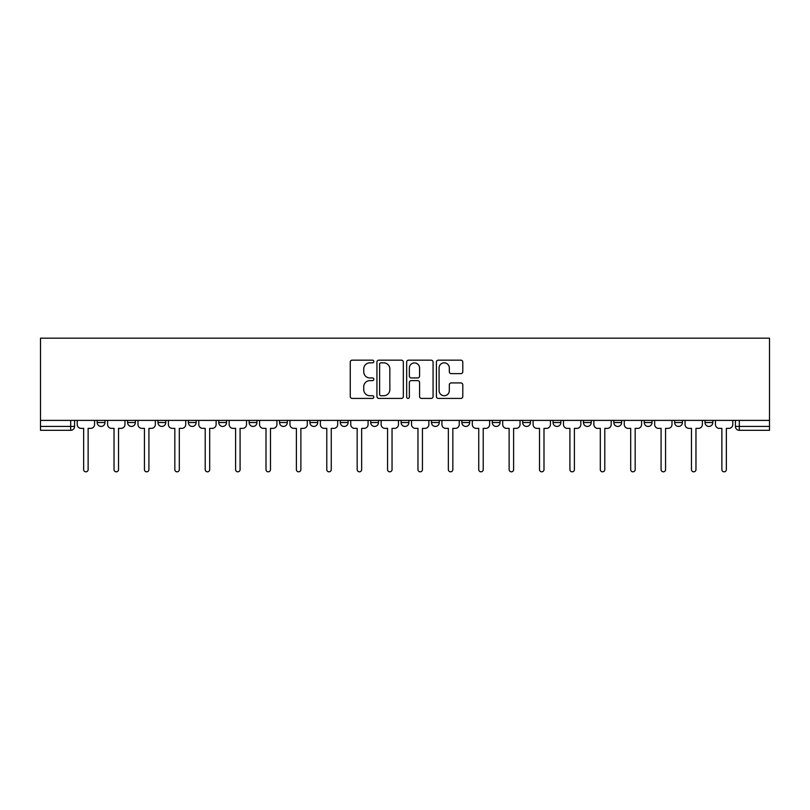 <?xml version="1.0" encoding="UTF-8"?>
<svg xmlns="http://www.w3.org/2000/svg" width="810" height="810" viewBox="0 0 810 810"><rect width="100%" height="100%" fill="white"/><g stroke="black" fill="none" stroke-linecap="round" stroke-linejoin="round"><path stroke-width="1.21" d="M373.835 361.503A1.337 1.337 0 0 0 372.489 360.166L352.178 360.166A1.914 1.914 0 0 0 350.264 362.07L350.264 396.495A1.914 1.914 0 0 0 352.178 398.409L372.489 398.409A1.337 1.337 0 0 0 373.835 397.072A1.337 1.337 0 0 0 372.489 395.725L369.866 395.725A6.115 6.115 0 0 1 363.741 389.61L363.741 386.745A6.115 6.115 0 0 1 369.866 380.619L372.489 380.619A1.337 1.337 0 0 0 373.835 379.283A1.337 1.337 0 0 0 372.489 377.946L369.866 377.946A6.115 6.115 0 0 1 363.741 371.83L363.741 368.955A6.115 6.115 0 0 1 369.866 362.839L372.489 362.839A1.337 1.337 0 0 0 373.835 361.503M705.014 422.536L705.014 420.39L705.014 422.536A3.898 3.898 0 0 0 708.912 426.435A3.898 3.898 0 0 1 705.014 422.536L712.81 422.536A3.898 3.898 0 0 1 708.912 426.435A3.898 3.898 0 0 0 712.81 422.536L712.81 420.39L712.81 422.536M431.497 420.39L431.497 422.536L439.283 422.536A3.898 3.898 0 0 1 435.395 426.435A3.898 3.898 0 0 1 431.497 422.536L431.497 420.39M340.322 420.39L340.322 422.536L348.118 422.536A3.898 3.898 0 0 1 344.22 426.435A3.898 3.898 0 0 1 340.322 422.536L340.322 420.39M279.541 420.39L279.541 422.536L287.327 422.536A3.898 3.898 0 0 1 283.439 426.435A3.898 3.898 0 0 1 279.541 422.536L279.541 420.39M249.146 420.39L249.146 422.536L256.942 422.536A3.898 3.898 0 0 1 253.044 426.435A3.898 3.898 0 0 1 249.146 422.536L249.146 420.39M188.365 420.39L188.365 422.536L196.162 422.536A3.898 3.898 0 0 1 192.264 426.435A3.898 3.898 0 0 1 188.365 422.536L188.365 420.39M460.89 373.643A1.914 1.914 0 0 0 462.793 371.729L462.793 362.07A1.914 1.914 0 0 0 460.89 360.166L438.321 360.166A1.914 1.914 0 0 0 436.408 362.07L436.408 396.495A1.914 1.914 0 0 0 438.321 398.409L460.89 398.409A1.914 1.914 0 0 0 462.793 396.495L462.793 384.831A1.914 1.914 0 0 0 460.89 382.917L451.231 382.917A1.914 1.914 0 0 0 449.317 384.831L449.317 390.612A5.113 5.113 0 0 1 444.204 395.725A5.113 5.113 0 0 1 439.081 390.612L439.081 367.953A5.113 5.113 0 0 1 444.204 362.839A5.113 5.113 0 0 1 449.317 367.953L449.317 371.729A1.914 1.914 0 0 0 451.231 373.643L460.89 373.643M769.5 420.39L40.5 420.39L40.5 338.175L769.5 338.175L769.5 430.323L739.307 430.323A3.898 3.898 0 0 1 735.409 426.435L769.5 426.435M403.329 362.07A1.914 1.914 0 0 0 401.416 360.166L378.847 360.166A1.914 1.914 0 0 0 376.933 362.07L376.933 396.495A1.914 1.914 0 0 0 378.847 398.409L401.416 398.409A1.914 1.914 0 0 0 403.329 396.495L403.329 362.07M408.584 360.166L431.153 360.166A1.914 1.914 0 0 1 433.067 362.07L433.067 396.495A1.914 1.914 0 0 1 431.153 398.409L421.494 398.409A1.914 1.914 0 0 1 419.58 396.495L419.58 382.533A1.914 1.914 0 0 0 417.666 380.619L411.267 380.619A1.914 1.914 0 0 0 409.354 382.533L409.354 397.072A1.337 1.337 0 0 1 408.007 398.409A1.337 1.337 0 0 1 406.671 397.072L406.671 362.07A1.914 1.914 0 0 1 408.584 360.166M735.409 420.39L735.409 426.435L735.409 420.39M74.591 420.39L74.591 426.435L74.591 420.39M70.693 420.39L70.693 430.323L40.5 430.323L40.5 426.435L74.591 426.435A3.898 3.898 0 0 1 70.693 430.323A3.898 3.898 0 0 0 74.591 426.435M40.5 420.39L40.5 426.435M674.629 420.39L674.629 422.536L682.415 422.536L682.415 420.39L682.415 422.536A3.898 3.898 0 0 1 678.517 426.435A3.898 3.898 0 0 1 674.629 422.536A3.898 3.898 0 0 0 678.517 426.435M652.03 422.536L652.03 420.39L652.03 422.536A3.898 3.898 0 0 1 648.132 426.435A3.898 3.898 0 0 1 644.233 422.536L652.03 422.536A3.898 3.898 0 0 1 648.132 426.435M644.233 420.39L644.233 422.536M621.635 420.39L621.635 422.536A3.898 3.898 0 0 1 617.736 426.435A3.898 3.898 0 0 1 613.838 422.536L621.635 422.536A3.898 3.898 0 0 1 617.736 426.435M613.838 420.39L613.838 422.536M591.239 420.39L591.239 422.536A3.898 3.898 0 0 1 587.351 426.435A3.898 3.898 0 0 1 583.453 422.536L591.239 422.536M583.453 420.39L583.453 422.536M560.854 420.39L560.854 422.536A3.898 3.898 0 0 1 556.956 426.435A3.898 3.898 0 0 1 553.058 422.536L560.854 422.536M553.058 420.39L553.058 422.536M530.459 420.39L530.459 422.536A3.898 3.898 0 0 1 526.561 426.435A3.898 3.898 0 0 1 522.673 422.536L530.459 422.536M522.673 420.39L522.673 422.536M500.074 420.39L500.074 422.536A3.898 3.898 0 0 1 496.176 426.435A3.898 3.898 0 0 1 492.277 422.536A3.898 3.898 0 0 0 496.176 426.435M492.277 420.39L492.277 422.536L500.074 422.536M469.678 420.39L469.678 422.536A3.898 3.898 0 0 1 465.78 426.435A3.898 3.898 0 0 1 461.882 422.536A3.898 3.898 0 0 0 465.78 426.435M461.882 420.39L461.882 422.536L469.678 422.536M439.283 420.39L439.283 422.536A3.898 3.898 0 0 1 435.395 426.435M408.898 420.39L408.898 422.536A3.898 3.898 0 0 1 405 426.435A3.898 3.898 0 0 1 401.102 422.536L408.898 422.536M401.102 420.39L401.102 422.536M378.503 420.39L378.503 422.536A3.898 3.898 0 0 1 374.605 426.435A3.898 3.898 0 0 1 370.717 422.536L378.503 422.536L378.503 420.39M370.717 420.39L370.717 422.536M348.118 420.39L348.118 422.536M317.723 420.39L317.723 422.536A3.898 3.898 0 0 1 313.824 426.435A3.898 3.898 0 0 1 309.926 422.536L317.723 422.536L317.723 420.39M309.926 420.39L309.926 422.536M287.327 420.39L287.327 422.536L287.327 420.39M256.942 422.536L256.942 420.39L256.942 422.536A3.898 3.898 0 0 1 253.044 426.435M226.547 420.39L226.547 422.536A3.898 3.898 0 0 1 222.649 426.435A3.898 3.898 0 0 1 218.761 422.536A3.898 3.898 0 0 0 222.649 426.435A3.898 3.898 0 0 0 226.547 422.536L226.547 420.39M218.761 420.39L218.761 422.536L226.547 422.536M196.162 420.39L196.162 422.536M165.766 420.39L165.766 422.536A3.898 3.898 0 0 1 161.868 426.435A3.898 3.898 0 0 1 157.97 422.536A3.898 3.898 0 0 0 161.868 426.435A3.898 3.898 0 0 0 165.766 422.536L157.97 422.536L157.97 420.39M127.585 420.39L127.585 422.536L135.371 422.536L135.371 420.39L135.371 422.536A3.898 3.898 0 0 1 131.483 426.435A3.898 3.898 0 0 1 127.585 422.536A3.898 3.898 0 0 0 131.483 426.435M97.19 420.39L97.19 422.536L104.986 422.536L104.986 420.39L104.986 422.536A3.898 3.898 0 0 1 101.088 426.435A3.898 3.898 0 0 1 97.19 422.536A3.898 3.898 0 0 0 101.088 426.435M380.953 362.839A1.337 1.337 0 0 0 379.617 364.176L379.617 394.389A1.337 1.337 0 0 0 380.953 395.725L383.727 395.725A6.115 6.115 0 0 0 389.843 389.61L389.843 368.955A6.115 6.115 0 0 0 383.727 362.839L380.953 362.839M419.58 368.054A5.113 5.113 0 0 0 414.467 362.931A5.113 5.113 0 0 0 409.354 368.054L409.354 376.032A1.914 1.914 0 0 0 411.267 377.946L417.666 377.946A1.914 1.914 0 0 0 419.58 376.032L419.58 368.054M77.223 420.39L77.223 424.481A3.898 3.898 0 0 0 81.121 428.379L83.653 428.379L83.653 469.577A2.238 2.238 0 0 0 85.89 471.825A2.238 2.238 0 0 0 88.128 469.577L88.128 428.379L90.669 428.379A3.898 3.898 0 0 0 94.557 424.481L94.557 420.39M107.619 420.39L107.619 424.481A3.898 3.898 0 0 0 111.507 428.379L114.038 428.379L114.038 469.577A2.238 2.238 0 0 0 116.286 471.825A2.238 2.238 0 0 0 118.523 469.577L118.523 428.379L121.054 428.379A3.898 3.898 0 0 0 124.953 424.481L124.953 420.39M138.004 420.39L138.004 424.481A3.898 3.898 0 0 0 141.902 428.379L144.433 428.379L144.433 469.577A2.238 2.238 0 0 0 146.671 471.825A2.238 2.238 0 0 0 148.918 469.577L148.918 428.379L151.45 428.379A3.898 3.898 0 0 0 155.348 424.481L155.348 420.39M168.399 420.39L168.399 424.481A3.898 3.898 0 0 0 172.297 428.379L174.828 428.379L174.828 469.577A2.238 2.238 0 0 0 177.066 471.825A2.238 2.238 0 0 0 179.304 469.577L179.304 428.379L181.835 428.379A3.898 3.898 0 0 0 185.733 424.481L185.733 420.39M198.784 420.39L198.784 424.481A3.898 3.898 0 0 0 202.682 428.379L205.214 428.379L205.214 469.577A2.238 2.238 0 0 0 207.461 471.825A2.238 2.238 0 0 0 209.699 469.577L209.699 428.379L212.23 428.379A3.898 3.898 0 0 0 216.128 424.481L216.128 420.39M229.179 420.39L229.179 424.481A3.898 3.898 0 0 0 233.077 428.379L235.609 428.379L235.609 469.577A2.238 2.238 0 0 0 237.846 471.825A2.238 2.238 0 0 0 240.084 469.577L240.084 428.379L242.625 428.379A3.898 3.898 0 0 0 246.513 424.481L246.513 420.39M259.575 420.39L259.575 424.481A3.898 3.898 0 0 0 263.463 428.379L266.004 428.379L266.004 469.577A2.238 2.238 0 0 0 268.242 471.825A2.238 2.238 0 0 0 270.479 469.577L270.479 428.379L273.01 428.379A3.898 3.898 0 0 0 276.909 424.481L276.909 420.39M289.96 420.39L289.96 424.481A3.898 3.898 0 0 0 293.858 428.379L296.389 428.379L296.389 469.577A2.238 2.238 0 0 0 298.627 471.825A2.238 2.238 0 0 0 300.875 469.577L300.875 428.379L303.406 428.379A3.898 3.898 0 0 0 307.304 424.481L307.304 420.39M320.355 420.39L320.355 424.481A3.898 3.898 0 0 0 324.253 428.379L326.784 428.379L326.784 469.577A2.238 2.238 0 0 0 329.022 471.825A2.238 2.238 0 0 0 331.26 469.577L331.26 428.379L333.791 428.379A3.898 3.898 0 0 0 337.689 424.481L337.689 420.39M350.74 420.39L350.74 424.481A3.898 3.898 0 0 0 354.638 428.379L357.169 428.379L357.169 469.577A2.238 2.238 0 0 0 359.417 471.825A2.238 2.238 0 0 0 361.655 469.577L361.655 428.379L364.186 428.379A3.898 3.898 0 0 0 368.084 424.481L368.084 420.39M381.135 420.39L381.135 424.481A3.898 3.898 0 0 0 385.033 428.379L387.565 428.379L387.565 469.577A2.238 2.238 0 0 0 389.802 471.825A2.238 2.238 0 0 0 392.04 469.577L392.04 428.379L394.581 428.379A3.898 3.898 0 0 0 398.469 424.481L398.469 420.39M411.531 420.39L411.531 424.481A3.898 3.898 0 0 0 415.419 428.379L417.96 428.379L417.96 469.577A2.238 2.238 0 0 0 420.198 471.825A2.238 2.238 0 0 0 422.435 469.577L422.435 428.379L424.966 428.379A3.898 3.898 0 0 0 428.865 424.481L428.865 420.39M441.916 420.39L441.916 424.481A3.898 3.898 0 0 0 445.814 428.379L448.345 428.379L448.345 469.577A2.238 2.238 0 0 0 450.583 471.825A2.238 2.238 0 0 0 452.83 469.577L452.83 428.379L455.362 428.379A3.898 3.898 0 0 0 459.26 424.481L459.26 420.39M472.311 420.39L472.311 424.481A3.898 3.898 0 0 0 476.209 428.379L478.74 428.379L478.74 469.577A2.238 2.238 0 0 0 480.978 471.825A2.238 2.238 0 0 0 483.216 469.577L483.216 428.379L485.747 428.379A3.898 3.898 0 0 0 489.645 424.481L489.645 420.39M502.696 420.39L502.696 424.481A3.898 3.898 0 0 0 506.594 428.379L509.125 428.379L509.125 469.577A2.238 2.238 0 0 0 511.373 471.825A2.238 2.238 0 0 0 513.611 469.577L513.611 428.379L516.142 428.379A3.898 3.898 0 0 0 520.04 424.481L520.04 420.39M533.091 420.39L533.091 424.481A3.898 3.898 0 0 0 536.99 428.379L539.521 428.379L539.521 469.577A2.238 2.238 0 0 0 541.758 471.825A2.238 2.238 0 0 0 543.996 469.577L543.996 428.379L546.537 428.379A3.898 3.898 0 0 0 550.425 424.481L550.425 420.39M563.487 420.39L563.487 424.481A3.898 3.898 0 0 0 567.375 428.379L569.916 428.379L569.916 469.577A2.238 2.238 0 0 0 572.154 471.825A2.238 2.238 0 0 0 574.391 469.577L574.391 428.379L576.922 428.379A3.898 3.898 0 0 0 580.821 424.481L580.821 420.39M593.872 420.39L593.872 424.481A3.898 3.898 0 0 0 597.77 428.379L600.301 428.379L600.301 469.577A2.238 2.238 0 0 0 602.539 471.825A2.238 2.238 0 0 0 604.787 469.577L604.787 428.379L607.318 428.379A3.898 3.898 0 0 0 611.216 424.481L611.216 420.39M624.267 420.39L624.267 424.481A3.898 3.898 0 0 0 628.165 428.379L630.696 428.379L630.696 469.577A2.238 2.238 0 0 0 632.934 471.825A2.238 2.238 0 0 0 635.172 469.577L635.172 428.379L637.703 428.379A3.898 3.898 0 0 0 641.601 424.481L641.601 420.39M654.652 420.39L654.652 424.481A3.898 3.898 0 0 0 658.55 428.379L661.081 428.379L661.081 469.577A2.238 2.238 0 0 0 663.329 471.825A2.238 2.238 0 0 0 665.567 469.577L665.567 428.379L668.098 428.379A3.898 3.898 0 0 0 671.996 424.481L671.996 420.39M685.047 420.39L685.047 424.481A3.898 3.898 0 0 0 688.946 428.379L691.477 428.379L691.477 469.577A2.238 2.238 0 0 0 693.714 471.825A2.238 2.238 0 0 0 695.962 469.577L695.962 428.379L698.493 428.379A3.898 3.898 0 0 0 702.381 424.481L702.381 420.39M715.443 420.39L715.443 424.481A3.898 3.898 0 0 0 719.331 428.379L721.872 428.379L721.872 469.577A2.238 2.238 0 0 0 724.11 471.825A2.238 2.238 0 0 0 726.347 469.577L726.347 428.379L728.878 428.379A3.898 3.898 0 0 0 732.777 424.481L732.777 420.39M739.307 420.39L739.307 430.323"/></g></svg>
